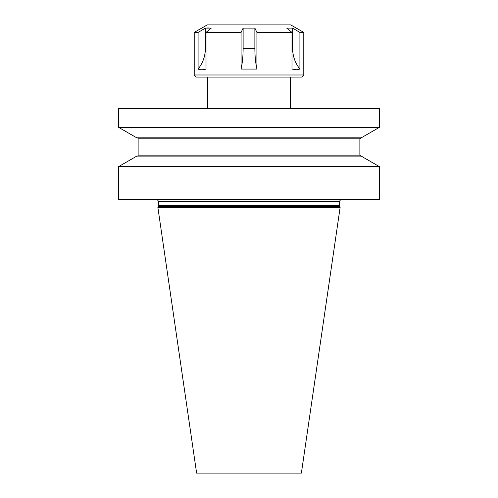 <?xml version="1.0" encoding="UTF-8"?>
<svg xmlns="http://www.w3.org/2000/svg" width="498" height="498" viewBox="0 0 498 498"><rect width="100%" height="100%" fill="white"/><g stroke="black" fill="none" stroke-linecap="round" stroke-linejoin="round"><path stroke-width="0.75" d="M290.546 77.078L290.546 108.383M207.454 77.078L207.454 108.383M196.617 473.1L301.383 473.1L340.115 207.517L157.885 207.517L196.617 473.1M156.384 199.692A1.955 1.955 0 0 1 158.345 201.646L158.345 205.68A1.955 1.955 0 0 1 158.078 206.664L157.885 207L340.115 207L340.115 207.517M157.885 207L157.885 207.517M158.078 206.664L339.922 206.664L340.115 207M339.922 206.664A1.955 1.955 0 0 1 339.655 205.68L339.655 201.646A1.955 1.955 0 0 1 341.616 199.692M118.611 199.692L379.389 199.692L379.389 166.612L118.611 166.612L118.611 199.692M137.143 156.111A0.977 0.977 0 0 0 138.127 155.133L138.127 138.83L359.873 138.83L360.857 137.853M136.801 137.853L361.199 137.853L379.389 127.351L118.611 127.351L136.801 137.853M379.389 127.351L379.389 108.383L118.611 108.383L118.611 127.351M137.143 137.853A0.977 0.977 0 0 1 138.127 138.83M118.611 166.612L136.801 156.111L361.199 156.111L379.389 166.612M303.786 74.993L194.214 74.993L196.299 77.078L301.701 77.078L303.786 74.993L303.786 32.432L299.908 32.432L299.908 69.066L296.447 69.764L291.99 69.066L291.99 32.432L286.73 28.125L292.606 28.125L299.908 32.432M256.918 32.432L256.918 69.066L241.082 69.066L241.082 32.432L243.13 28.125L254.87 28.125L256.918 32.432L291.99 32.432M208.332 27.913L205.394 28.125L211.27 28.125L206.01 32.432L241.082 32.432M206.01 32.432L206.01 69.066C202.711 70.019 200.072 70.019 198.092 69.066L198.092 32.432L205.394 28.125L205.394 48.381C205.313 56.093 202.879 62.991 198.092 69.066M194.214 74.993L194.214 32.432L198.092 32.432M194.214 32.432L207.261 24.9L290.739 24.9L303.786 32.432M243.13 28.125L243.13 48.381C243.105 56.093 242.426 62.991 241.082 69.066L256.918 69.066C255.574 62.991 254.895 56.093 254.87 48.381L254.87 28.125M299.908 69.066C295.121 62.991 292.687 56.093 292.606 48.381L292.606 28.125M158.345 205.68L339.655 205.68M158.345 201.646L339.655 201.646M138.127 155.133L359.873 155.133L359.873 138.83M292.606 48.381L291.99 48.381M206.01 48.381L205.394 48.381M254.87 48.381L243.13 48.381M359.873 155.133L360.857 156.111"/></g></svg>
